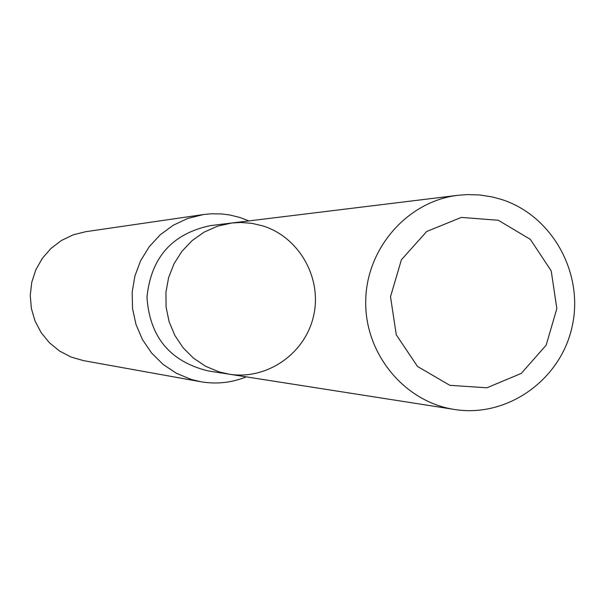 <?xml version="1.0" encoding="UTF-8"?>
<svg xmlns="http://www.w3.org/2000/svg" width="605" height="605" viewBox="0 0 605 605"><rect width="100%" height="100%" fill="white"/><g stroke="black" fill="none" stroke-linecap="round" stroke-linejoin="round"><path stroke-width="0.91" d="M246.288 376.87C231.541 382.806 216.325 384.425 200.648 381.717L191.452 379.509L176.569 373.368L163.108 364.422L151.59 353.01L142.432 339.541L136.004 324.522L132.533 308.52L132.162 292.132L134.907 275.986L140.655 260.672L149.193 246.779L160.196 234.823L173.242 225.249L187.837 218.405L203.439 214.541L211.289 213.784L221.785 213.943L229.597 214.949L239.792 217.445L248.897 220.908M203.439 214.541L85.759 231.685L73.137 234.853L61.392 240.51L50.994 248.421L42.373 258.282L35.877 269.694L31.785 282.187L30.25 295.255L31.347 308.368L35.022 320.99L41.132 332.606L49.413 342.755L59.54 351.013L71.095 357.056L83.603 360.648L200.648 381.717M229.144 374.185L219.169 371.909L205.67 366.305L193.487 358.145L183.081 347.724L174.853 335.435L169.12 321.747L166.103 307.181L165.929 292.291L168.591 277.65L173.998 263.818L181.931 251.317L192.095 240.631L204.082 232.154L217.445 226.209L231.677 223.018L210.48 225.612C172.168 233.666 151 257.526 146.97 297.206C149.669 337 170.035 361.556 208.044 370.888L229.144 374.185C266.934 380.311 305.336 353.57 313.609 315.772C322.314 278.073 299.195 237.092 262.661 225.846L251.771 223.321L240.616 222.466L231.677 223.018L217.445 226.209L204.082 232.154L192.095 240.631L181.931 251.317L173.998 263.818L168.591 277.65L165.929 292.291L166.103 307.181L169.12 321.747L174.853 335.435L183.081 347.724L193.487 358.145L205.67 366.305L219.169 371.909L229.144 374.185L454.468 409.472C507.217 418.002 560.623 380.038 572.118 326.617C584.226 273.331 552.168 215.395 501.265 199.37L492.22 196.927L479.886 194.984L467.4 194.576L458.045 195.286C407.702 201.162 366.365 248.118 365.723 300.866C364.603 353.6 404.344 401.909 454.468 409.472M498.323 220.273L461.335 217.407L426.714 231.481L401.402 259.772L390.512 296.677L396.267 334.784L417.495 366.441L449.878 385.332L486.912 387.782L521.253 373.421L546.171 345.168L556.842 308.611L551.216 270.896L530.366 239.383L498.323 220.273M231.677 223.018L458.045 195.286"/></g></svg>
